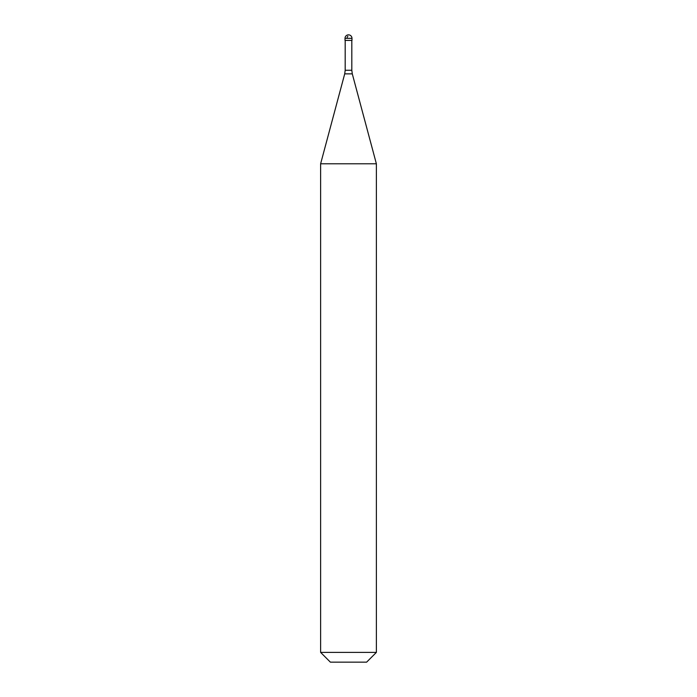 <?xml version="1.0" encoding="UTF-8"?>
<svg xmlns="http://www.w3.org/2000/svg" width="697" height="697" viewBox="0 0 697 697"><rect width="100%" height="100%" fill="white"/><g stroke="black" fill="none" stroke-linecap="round" stroke-linejoin="round"><path stroke-width="1.05" d="M351.985 38.335L351.985 40.426L345.015 40.426L345.015 38.335L351.985 38.335A3.485 3.485 0 0 0 348.5 34.85A3.485 3.485 0 0 0 345.015 38.335M376.38 163.786L320.62 163.786L320.62 652.392L376.38 652.392L376.38 163.786L352.29 73.865L344.71 73.865L320.62 163.786M376.38 652.392L366.622 662.15L330.378 662.15L320.62 652.392M347.864 36.253L347.158 37.342M351.811 40.426L351.811 70.258L345.189 70.258L344.71 73.865M351.811 70.258L352.29 73.865M345.189 40.426L345.189 70.258"/></g></svg>
